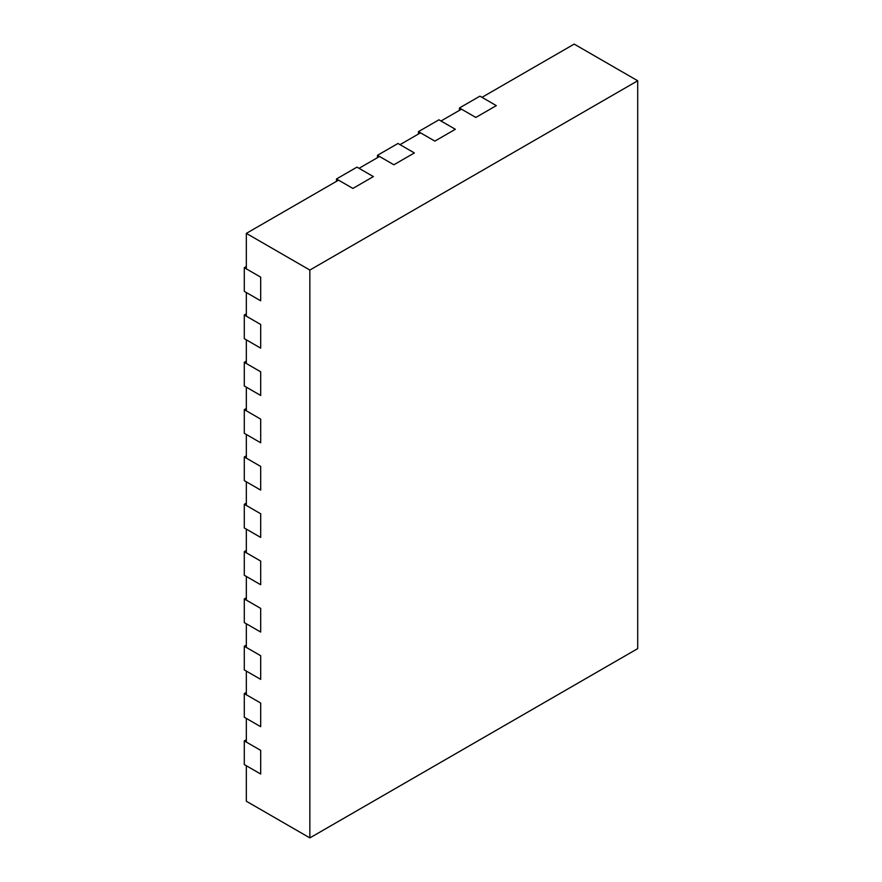 <?xml version="1.0" encoding="UTF-8"?>
<svg xmlns="http://www.w3.org/2000/svg" width="882" height="882" viewBox="0 0 882 882"><rect width="100%" height="100%" fill="white"/><g stroke="black" fill="none" stroke-linecap="round" stroke-linejoin="round"><path stroke-width="1.32" d="M244.292 740.891L260.686 750.362L260.686 774.021L244.292 764.551L244.292 740.891L246.343 739.711M244.292 693.572L260.686 703.031L260.686 726.702L244.292 717.231L244.292 693.572L246.343 692.392M246.343 266.507L244.292 267.687L244.292 291.347L260.686 300.806L246.343 292.526L246.343 316.186L260.686 324.477L244.292 315.006L244.292 338.666L260.686 348.136L246.343 339.846L246.343 363.516L260.686 371.796L244.292 362.326L244.292 385.985L260.686 395.456L246.343 387.176L246.343 410.836L260.686 419.115L244.292 409.645L244.292 433.305L260.686 442.775L246.343 434.495L246.343 458.155L260.686 466.435L244.292 456.964L244.292 480.635L260.686 490.094L246.343 481.815L246.343 505.474L260.686 513.754L244.292 504.295L244.292 527.954L260.686 537.414L246.343 529.134L246.343 552.793L260.686 561.073L244.292 551.614L244.292 575.273L260.686 584.733L246.343 576.453L246.343 600.113L260.686 608.393L244.292 598.933L244.292 622.593L260.686 632.052L246.343 623.772L246.343 647.432L260.686 655.712L244.292 646.252L244.292 669.912L260.686 679.372L246.343 671.092L246.343 694.751L260.686 703.031L260.686 726.702L246.343 718.411L246.343 742.082L260.686 750.362L260.686 774.021L246.343 765.741L246.343 801.231L309.858 837.9L637.708 648.623L637.708 80.769L309.858 270.057L309.858 837.9M309.858 270.057L246.343 233.377L246.343 268.867L260.686 277.146L260.686 300.806L260.686 277.146L244.292 267.687M246.343 313.827L244.292 315.006M260.686 324.477L260.686 348.136L260.686 324.477M246.343 361.146L244.292 362.326M260.686 371.796L260.686 395.456L260.686 371.796M246.343 408.465L244.292 409.645M260.686 419.115L260.686 442.775L260.686 419.115M246.343 455.785L244.292 456.964M260.686 466.435L260.686 490.094L260.686 466.435M246.343 503.104L244.292 504.295M260.686 513.754L260.686 537.414L260.686 513.754M246.343 550.423L244.292 551.614M260.686 561.073L260.686 584.733L260.686 561.073M246.343 597.753L244.292 598.933M260.686 608.393L260.686 632.052L260.686 608.393M246.343 645.073L244.292 646.252M260.686 655.712L260.686 679.372L260.686 655.712M637.708 80.769L574.182 44.1L481.98 97.34L496.323 105.62L475.839 117.449L496.323 105.62L479.929 96.149L459.445 107.979L459.445 110.349M246.343 233.377L338.545 180.149L352.888 188.428L373.384 176.598L352.888 188.428L336.494 178.958L356.99 167.128L373.384 176.598L359.04 168.319L379.525 156.489L393.868 164.769L414.364 152.939L393.868 164.769L377.485 155.298L397.969 143.468L414.364 152.939L400.02 144.659L420.505 132.829L434.848 141.109L455.344 129.279L434.848 141.109L418.465 131.639L438.949 119.809L455.344 129.279L441 120.999L461.495 109.17L475.839 117.449L459.445 107.979M418.465 131.639L418.465 134.009M336.494 178.958L336.494 181.328M377.485 155.298L377.485 157.669"/></g></svg>

